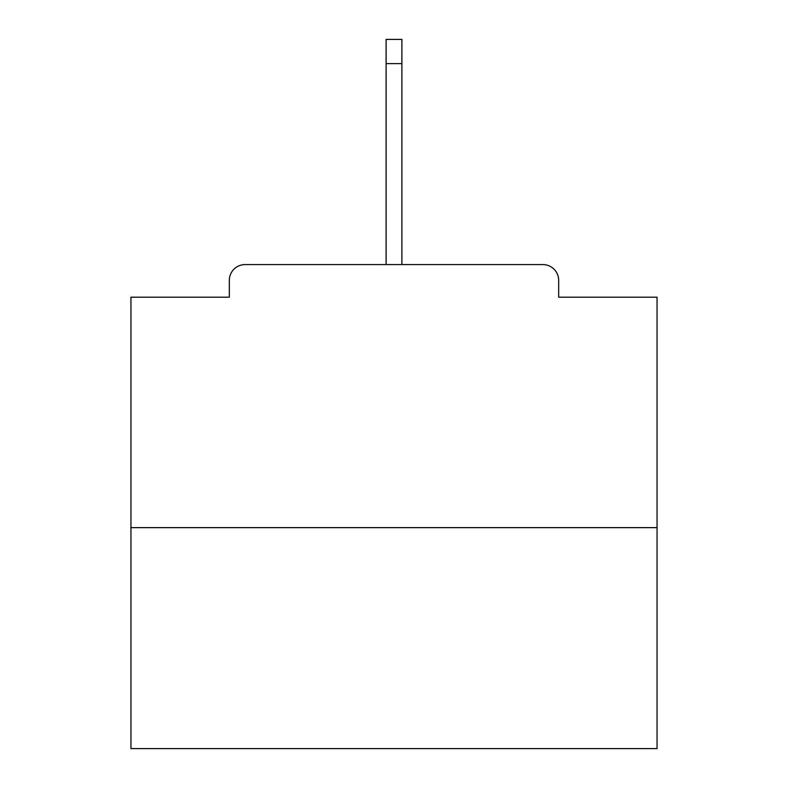 <?xml version="1.0" encoding="UTF-8"?>
<svg xmlns="http://www.w3.org/2000/svg" width="788" height="788" viewBox="0 0 788 788"><rect width="100%" height="100%" fill="white"/><g stroke="black" fill="none" stroke-linecap="round" stroke-linejoin="round"><path stroke-width="1.18" d="M558.672 297.194L558.672 280.361L558.672 297.194L657.054 297.194L657.054 748.6L130.946 748.6L130.946 297.194L229.328 297.194L229.328 280.361L229.328 297.194M657.054 527.635L130.946 527.635M558.672 280.361A15.78 15.78 0 0 0 542.893 264.581L245.107 264.581A15.78 15.78 0 0 0 229.328 280.361M542.893 264.581L476.07 264.581M311.93 264.581L245.107 264.581M401.89 63.601L386.11 63.601L386.11 39.4L401.89 39.4L401.89 264.581M386.11 63.601L386.11 264.581"/></g></svg>
